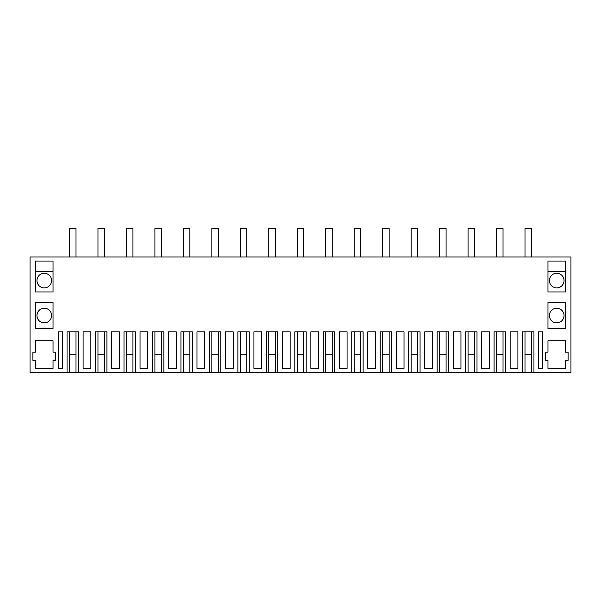 <?xml version="1.0" encoding="UTF-8"?>
<svg xmlns="http://www.w3.org/2000/svg" width="601" height="601" viewBox="0 0 601 601"><rect width="100%" height="100%" fill="white"/><g stroke="black" fill="none" stroke-linecap="round" stroke-linejoin="round"><path stroke-width="0.9" d="M522.554 372.485L505.471 372.485L505.471 331.812L494.082 331.812L494.082 372.485L477.006 372.485L477.006 331.812L465.617 331.812L465.617 372.485L448.534 372.485L448.534 331.812L437.145 331.812L437.145 372.485L420.069 372.485L420.069 331.812L408.68 331.812L408.68 372.485L391.597 372.485L391.597 331.812L380.215 331.812L380.215 372.485L363.132 372.485L363.132 331.812L351.743 331.812L351.743 372.485L334.659 372.485L334.659 331.812L323.278 331.812L323.278 372.485L306.194 372.485L306.194 331.812L294.806 331.812L294.806 372.485L277.722 372.485L277.722 331.812L266.341 331.812L266.341 372.485L249.257 372.485L249.257 331.812L237.868 331.812L237.868 372.485L220.785 372.485L220.785 331.812L209.403 331.812L209.403 372.485L192.32 372.485L192.32 331.812L180.931 331.812L180.931 372.485L163.855 372.485L163.855 331.812L152.466 331.812L152.466 372.485L135.383 372.485L135.383 331.812L123.994 331.812L123.994 372.485L106.918 372.485L106.918 331.812L95.529 331.812L95.529 372.485L78.446 372.485L78.446 331.812L67.057 331.812L67.057 372.485L30.05 372.485L30.05 256.988L570.95 256.988L570.95 372.485L533.943 372.485L533.943 331.812L522.554 331.812L522.554 372.485L524.996 372.485L524.996 331.812L524.996 354.184L531.502 354.184L531.502 331.812L531.502 372.485L524.996 372.485M62.587 368.421L62.587 331.812L58.515 331.812L58.515 368.421L62.587 368.421M147.801 368.421L147.801 331.812L140.048 331.812L140.048 368.421L147.801 368.421M371.673 368.421L375.55 368.421L375.55 331.812L367.797 331.812L367.797 368.421L371.673 368.421M111.583 368.421L119.329 368.421L119.329 331.812L111.583 331.812L111.583 368.421M460.952 331.812L453.199 331.812L453.199 368.421L460.952 368.421L460.952 331.812M432.48 331.812L424.734 331.812L424.734 368.421L432.48 368.421L432.48 331.812M290.14 368.421L290.14 331.812L282.387 331.812L282.387 368.421L290.14 368.421M200.862 368.421L204.738 368.421L204.738 331.812L196.985 331.812L196.985 368.421L200.862 368.421M225.45 331.812L225.45 368.421L233.203 368.421L233.203 331.812L225.45 331.812M404.015 368.421L404.015 331.812L396.262 331.812L396.262 368.421L404.015 368.421M314.736 368.421L318.613 368.421L318.613 331.812L310.86 331.812L310.86 368.421L314.736 368.421M339.325 331.812L339.325 368.421L347.077 368.421L347.077 331.812L339.325 331.812M489.417 331.812L481.671 331.812L481.671 368.421L489.417 368.421L489.417 331.812M257.799 331.812L253.922 331.812L253.922 368.421L261.675 368.421L261.675 331.812L257.799 331.812M86.987 331.812L83.111 331.812L83.111 368.421L90.864 368.421L90.864 331.812L86.987 331.812M35.542 302.536L35.542 328.559L53.031 328.559L53.031 302.536L35.542 302.536M53.031 261.052L53.031 291.958L35.542 291.958L35.542 261.052L53.031 261.052M35.542 340.759L35.542 352.148L32.897 352.148L32.897 360.284L35.542 360.284L35.542 368.421L53.031 368.421L53.031 360.284L55.675 360.284L55.675 352.148L53.031 352.148L53.031 340.759L35.542 340.759M510.136 331.812L510.136 368.421L517.889 368.421L517.889 331.812L510.136 331.812M538.413 331.812L538.413 368.421L542.485 368.421L542.485 331.812L538.413 331.812L542.485 331.812M547.969 291.958L565.458 291.958L565.458 261.052L547.969 261.052L547.969 291.958M565.458 360.284L568.103 360.284L568.103 352.148L565.458 352.148L565.458 340.759L547.969 340.759L547.969 352.148L545.325 352.148L545.325 360.284L547.969 360.284L547.969 368.421L565.458 368.421L565.458 360.284M547.969 302.536L547.969 328.559L565.458 328.559L565.458 302.536L547.969 302.536M172.389 331.812L168.52 331.812L168.52 368.421L176.266 368.421L176.266 331.812L172.389 331.812M503.029 372.485L496.524 372.485L496.524 331.812L496.524 354.184L503.029 354.184L503.029 331.812L503.029 372.485L505.471 372.485M474.565 372.485L468.059 372.485L468.059 331.812L468.059 354.184L474.565 354.184L474.565 331.812L474.565 372.485L477.006 372.485M446.092 372.485L439.586 372.485L439.586 331.812L439.586 354.184L446.092 354.184L446.092 331.812L446.092 372.485L448.534 372.485M417.627 372.485L411.122 372.485L411.122 331.812L411.122 354.184L417.627 354.184L417.627 331.812L417.627 372.485L420.069 372.485M389.163 372.485L382.649 372.485L382.649 331.812L382.649 354.184L389.155 354.184L389.155 331.812L389.163 372.485L391.597 372.485M360.69 372.485L354.184 372.485L354.184 331.812L354.184 354.184L360.69 354.184L360.69 331.812L360.69 372.485L363.132 372.485M332.225 372.485L325.712 372.485L325.712 331.812L325.712 354.184L332.225 354.184L332.225 331.812L332.225 372.485L334.659 372.485M303.753 372.485L297.247 372.485L297.247 331.812L297.247 354.184L303.753 354.184L303.753 331.812L303.753 372.485L306.194 372.485M275.288 372.485L268.775 372.485L268.775 331.812L268.775 354.184L275.288 354.184L275.288 331.812L275.288 372.485L277.722 372.485M246.816 372.485L240.31 372.485L240.31 331.812L240.31 354.184L246.816 354.184L246.816 331.812L246.816 372.485L249.257 372.485M218.351 372.485L211.837 372.485L211.837 331.812L211.845 354.184L218.351 354.184L218.351 331.812L218.351 372.485L220.785 372.485M189.878 372.485L183.373 372.485L183.373 331.812L183.373 354.184L189.878 354.184L189.878 331.812L189.878 372.485L192.32 372.485M161.414 372.485L154.908 372.485L154.908 331.812L154.908 354.184L161.414 354.184L161.414 331.812L161.414 372.485L163.855 372.485M132.941 372.485L126.435 372.485L126.435 331.812L126.435 354.184L132.941 354.184L132.941 331.812L132.941 372.485L135.383 372.485M104.476 372.485L97.971 372.485L97.971 331.812L97.971 354.184L104.476 354.184L104.476 331.812L104.476 372.485L106.918 372.485M76.004 372.485L69.498 372.485L69.498 331.812L69.498 354.184L76.004 354.184L76.004 331.812L76.004 372.485L78.446 372.485M67.057 372.485L69.498 372.485M533.943 372.485L531.502 372.485M44.286 273.252A7.317 7.317 0 0 1 51.603 280.569A7.317 7.317 0 0 1 44.286 287.894A7.317 7.317 0 0 1 36.962 280.569A7.317 7.317 0 0 1 44.286 273.252M556.714 322.865A7.317 7.317 0 0 0 564.038 315.548A7.317 7.317 0 0 0 556.714 308.23A7.317 7.317 0 0 0 549.397 315.548A7.317 7.317 0 0 0 556.714 322.865M556.714 287.894A7.317 7.317 0 0 0 564.038 280.569A7.317 7.317 0 0 0 556.714 273.252A7.317 7.317 0 0 0 549.397 280.569A7.317 7.317 0 0 0 556.714 287.894M44.286 322.865A7.317 7.317 0 0 1 36.962 315.548A7.317 7.317 0 0 1 44.286 308.23A7.317 7.317 0 0 1 51.603 315.548A7.317 7.317 0 0 1 44.286 322.865M95.529 372.485L97.971 372.485M123.994 372.485L126.435 372.485M152.466 372.485L154.908 372.485M180.931 372.485L183.373 372.485M209.403 372.485L211.837 372.485M237.868 372.485L240.31 372.485M266.341 372.485L268.775 372.485M294.806 372.485L297.247 372.485M323.278 372.485L325.712 372.485M351.743 372.485L354.184 372.485M380.215 372.485L382.649 372.485M408.68 372.485L411.122 372.485M437.145 372.485L439.586 372.485M465.617 372.485L468.059 372.485M494.082 372.485L496.524 372.485M58.515 331.812L62.587 331.812M547.969 271.622L565.458 271.622M35.542 271.622L53.031 271.622M69.498 256.988L69.498 228.515L76.004 228.515L76.004 256.988M97.971 256.988L97.971 228.515L104.476 228.515L104.476 256.988M126.435 256.988L126.435 228.515L132.941 228.515L132.941 256.988M154.908 256.988L154.908 228.515L161.414 228.515L161.414 256.988M183.373 256.988L183.373 228.515L189.878 228.515L189.878 256.988M211.845 256.988L211.845 228.515L218.351 228.515L218.351 256.988M240.31 256.988L240.31 228.515L246.816 228.515L246.816 256.988M268.775 256.988L268.775 228.515L275.288 228.515L275.288 256.988M297.247 256.988L297.247 228.515L303.753 228.515L303.753 256.988M325.712 256.988L325.712 228.515L332.225 228.515L332.225 256.988M354.184 256.988L354.184 228.515L360.69 228.515L360.69 256.988M382.649 256.988L382.649 228.515L389.155 228.515L389.155 256.988M411.122 256.988L411.122 228.515L417.627 228.515L417.627 256.988M439.586 256.988L439.586 228.515L446.092 228.515L446.092 256.988M468.059 256.988L468.059 228.515L474.565 228.515L474.565 256.988M496.524 256.988L496.524 228.515L503.029 228.515L503.029 256.988M524.996 256.988L524.996 228.515L531.502 228.515L531.502 256.988"/></g></svg>
